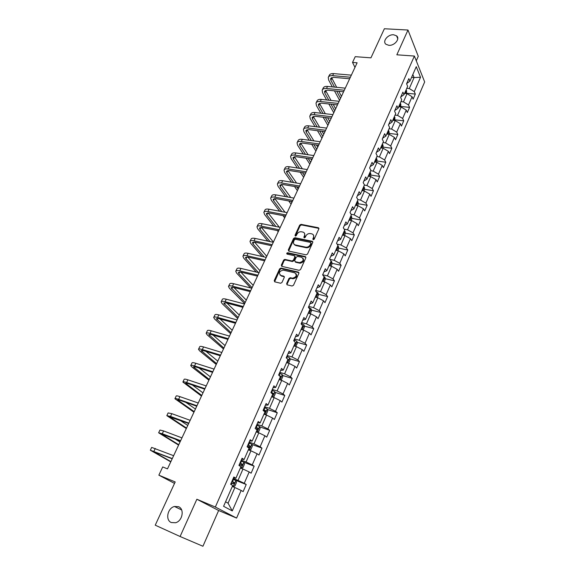 <?xml version="1.0" encoding="UTF-8"?>
<svg xmlns="http://www.w3.org/2000/svg" width="575" height="575" viewBox="0 0 575 575"><rect width="100%" height="100%" fill="white"/><g stroke="black" fill="none" stroke-linecap="round" stroke-linejoin="round"><path stroke-width="0.86" d="M313.224 239.753L314.209 239.207L318.852 228.886L318.377 227.743L301.07 224.351L299.69 225.112L295.025 235.283L295.377 236.095L296.348 235.556L296.959 234.233C297.994 232.408 299.474 231.588 301.401 231.775L302.953 232.084C304.628 232.688 305.145 233.91 304.484 235.764L303.88 237.094L304.24 237.913L305.224 237.374L305.828 236.037C306.863 234.197 308.358 233.378 310.313 233.565L311.88 233.881C313.583 234.492 314.108 235.728 313.454 237.59L312.85 238.934L313.224 239.753M178.53 506.697L174.462 506.482C167.533 508.02 165.09 520.167 171.314 522.546L175.627 522.732C182.555 520.979 184.683 508.897 178.53 506.697M393.631 34.78C387.902 34.198 382.044 41.501 386.005 44.311L388.829 45.31C394.507 45.943 400.416 38.698 396.577 35.844L393.631 34.78M286.652 283.59L287.162 284.833L292.071 286.012L293.509 285.236L298.871 273.312L298.346 272.083L280.952 268.079L279.615 268.863L274.225 280.6L274.721 281.829L280.65 283.259L281.973 282.462L284.28 277.394L283.777 276.165L280.88 275.482C278.408 273.067 279.162 271.278 283.137 270.121L294.723 272.794C297.253 275.202 296.52 277.013 292.517 278.214L290.296 277.703L288.952 278.494L286.652 283.59L287.033 284.79M416.278 60.813L418.269 56.285L407.984 30.037L384.373 28.75L370.947 57.838L355.235 56.666L352.533 62.431L357.118 62.79L167.483 468.877L162.718 466.936L158.858 475.166L174.534 483.395M180.097 536.504L202.932 546.25L218.644 510.499L196.866 499.244L180.097 536.504L155.243 525.183L175.202 481.943L158.858 475.166M196.866 499.244L215.338 507.028L414.388 56.055L424.666 81.938L236.591 518.082L215.338 507.028M407.984 30.037L396.843 54.805L414.388 56.055M306.108 254.847L307.524 254.071L312.75 242.456L312.239 241.284L294.946 237.719L293.552 238.488L288.305 249.917L288.808 251.095L306.108 254.847M312.836 241.917L312.218 241.277L312.642 241.852L295.385 238.287L293.99 239.056L288.664 251.052M305.857 257.78L300.56 269.546L299.137 270.329L281.808 266.362L281.312 265.161L283.597 260.188L284.956 259.411L292.007 260.978L293.372 260.202L294.874 256.896L294.364 255.702L287.112 254.114C286.472 253.482 286.673 253.022 287.73 252.741L305.325 256.579L305.857 257.78M246.215 484.502L244.253 483.309L249.183 471.96L251.117 473.196L254.15 466.181L252.238 464.916L257.097 453.732L258.98 455.033L261.977 448.119L260.108 446.789L264.895 435.764L266.735 437.137L269.682 430.323L267.864 428.921L272.586 418.054L274.376 419.491L277.287 412.771L275.511 411.305L280.162 400.588L281.908 402.098L284.783 395.471L283.051 393.94L287.637 383.374L289.34 384.941L292.172 378.408L290.483 376.819L295.011 366.397L296.664 368.022L299.46 361.582L297.814 359.928L302.277 349.658L303.895 351.339L306.647 344.986L305.045 343.275L309.443 333.141L311.025 334.88L313.734 328.613L312.175 326.852L316.516 316.854L318.054 318.651L320.728 312.469L319.211 310.651L323.488 300.79L324.99 302.637L327.628 296.535L326.147 294.666L330.366 284.941L331.832 286.839L334.442 280.816L332.99 278.897L337.158 269.301L338.582 271.249L341.155 265.312L339.746 263.343L343.857 253.87L345.244 255.868L347.782 250.003L346.409 247.99L350.47 238.639L351.821 240.688L354.329 234.902L352.985 232.839L356.989 223.61L358.311 225.702L360.784 219.995L359.476 217.889L363.429 208.783L364.715 210.917L367.159 205.282L365.887 203.126L369.783 194.142L371.04 196.319L373.448 190.756L372.212 188.557L376.057 179.688L377.279 181.908L379.658 176.417L378.451 174.175L382.253 165.42L383.439 167.677L385.789 162.258L384.618 159.979L388.369 151.333L389.527 153.633L391.848 148.278L390.698 145.964L394.407 137.425L395.535 139.761L397.828 134.471L396.707 132.121L400.372 123.69L401.465 126.062L403.729 120.836L402.644 118.45L406.259 110.12L407.33 112.535L409.565 107.374L408.502 104.952L412.074 96.722L413.116 99.173L415.323 94.077L414.295 91.619L420.519 77.273L416.271 66.671L409.918 81.168L408.847 78.617L406.575 83.792L407.653 86.336L404.009 94.652L402.91 92.129L400.61 97.369L401.717 99.878L398.029 108.301L396.901 105.814L394.565 111.126L395.708 113.598L391.97 122.123L390.806 119.672L388.448 125.055L389.62 127.485L385.832 136.124L384.639 133.716L382.246 139.164L383.453 141.558L379.615 150.305L378.393 147.94L375.971 153.46L377.207 155.811L373.319 164.673L372.061 162.344L369.61 167.936L370.875 170.25L366.943 179.228L365.65 176.942L363.163 182.613L364.464 184.877L360.475 193.976L359.152 191.734L356.629 197.477L357.966 199.705L353.927 208.919L352.568 206.727L350.01 212.542L351.382 214.727L347.293 224.063L345.891 221.914L343.304 227.815L344.713 229.943L340.565 239.416L339.128 237.31L336.504 243.29L337.956 245.374L333.744 254.969L332.278 252.914L329.612 258.973L331.099 261.007L326.837 270.739L325.328 268.733L322.625 274.879L324.156 276.863L319.829 286.724L318.284 284.776L315.546 291L317.113 292.927L312.728 302.924L311.14 301.034L308.365 307.345L309.968 309.221L305.526 319.362L303.895 317.522L301.084 323.926L302.73 325.738L298.224 336.023L296.549 334.24L293.696 340.738L295.385 342.492L290.821 352.921L289.103 351.196L286.206 357.787L287.938 359.483L283.31 370.056L281.542 368.395L278.609 375.08L280.392 376.711L275.691 387.442L273.88 385.847L270.904 392.624L272.73 394.191L267.957 405.073L266.103 403.542L263.084 410.421L264.96 411.923L260.116 422.963L258.218 421.504L255.149 428.483L257.068 429.92L252.159 441.118L250.211 439.724L247.099 446.804L249.068 448.169L244.088 459.54L242.082 458.217L238.927 465.405L240.954 466.699L235.894 478.235L233.838 476.991L230.64 484.279L232.71 485.501L223.589 506.309L232.271 510.916L241.155 490.453L243.139 491.618L246.215 484.502L234.492 479.866M240.372 468.028L242.981 469.027L238.014 480.384L233.184 478.479M233.5 477.768L235.894 478.235M238.014 480.384L244.253 483.309M242.981 469.027L249.183 471.96M248.342 449.83L250.952 450.793L246.064 461.984L241.234 460.158M241.644 459.231L244.088 459.54M246.064 461.984L252.238 464.916M250.952 450.793L257.097 453.732M256.206 431.89L258.808 432.81L253.992 443.842L249.169 442.096M249.665 440.96L252.159 441.118M253.992 443.842L260.108 446.789M258.808 432.81L264.895 435.764M263.954 414.208L266.556 415.092L261.805 425.967L256.989 424.293M257.578 422.956L260.116 422.963M261.805 425.967L267.864 428.921M266.556 415.092L272.586 418.054M271.594 396.779L274.189 397.62L269.502 408.343L264.701 406.741M265.37 405.21L267.957 405.073M269.502 408.343L275.511 411.305M274.189 397.62L280.162 400.588M279.127 379.586L281.721 380.391L277.1 390.964L272.306 389.433M273.06 387.715L275.691 387.442M277.1 390.964L283.051 393.94M281.721 380.391L287.637 383.374M286.558 362.638L289.146 363.407L284.589 373.829L279.802 372.37M280.636 370.465L283.31 370.056M284.589 373.829L290.483 376.819M289.146 363.407L295.011 366.397M293.882 345.927L296.463 346.653L291.971 356.938L287.191 355.544M288.104 353.46L290.821 352.921M291.971 356.938L297.814 359.928M296.463 346.653L302.277 349.658M301.106 329.439L303.686 330.136L299.252 340.278L294.479 338.948M295.471 336.691L298.224 336.023M299.252 340.278L305.045 343.275M303.686 330.136L309.443 333.141M308.236 313.181L310.809 313.842L306.439 323.84L301.674 322.575M302.738 320.153L305.526 319.362M306.439 323.84L312.175 326.852M310.809 313.842L316.516 316.854M315.265 297.138L317.831 297.771L313.519 307.632L308.768 306.432M309.903 303.844L312.728 302.924M313.519 307.632L319.211 310.651M317.831 297.771L323.488 300.79M322.201 281.312L324.767 281.908L320.512 291.64L315.761 290.504M316.969 287.759L319.829 286.724M320.512 291.64L326.147 294.666M324.767 281.908L330.366 284.941M329.044 265.7L331.603 266.268L327.405 275.871L322.668 274.785M323.941 271.889L326.837 270.739M327.405 275.871L332.99 278.897M331.603 266.268L337.158 269.301M335.793 250.298L338.352 250.829L334.204 260.303L329.906 259.375M330.819 256.234L333.744 254.969M334.204 260.303L339.746 263.343M338.352 250.829L343.857 253.87M342.456 235.096L345.007 235.599L340.918 244.95L337.115 244.167M337.604 240.781L340.565 239.416M340.918 244.95L346.409 247.99M345.007 235.599L350.47 238.639M349.032 220.088L351.577 220.563L347.544 229.792L344.181 229.138M344.303 225.544L347.293 224.063M347.544 229.792L352.985 232.839M351.577 220.563L356.989 223.61M355.522 205.282L358.06 205.728L354.078 214.834L351.117 214.295M350.908 210.5L353.927 208.919M354.078 214.834L359.476 217.889M358.06 205.728L363.429 208.783M361.934 190.663L364.464 191.08L360.532 200.071L357.923 199.626M357.427 195.658L360.475 193.976M360.532 200.071L365.887 203.126M364.464 191.08L369.783 194.142M368.252 176.237L370.782 176.626L366.9 185.502L364.37 185.092M363.867 181.003L366.943 179.228M366.9 185.502L372.212 188.557M370.782 176.626L376.057 179.688M374.497 161.992L377.02 162.351L373.189 171.113L370.667 170.732M370.221 166.542L373.319 164.673M373.189 171.113L378.451 174.175M377.02 162.351L382.253 165.42M380.664 147.926L383.18 148.264L379.399 156.91L376.877 156.558M376.488 152.267L379.615 150.305M379.399 156.91L384.618 159.979M383.18 148.264L388.369 151.333M386.745 134.04L389.261 134.349L385.523 142.895L383.015 142.564M382.684 138.173L385.832 136.124M385.523 142.895L390.698 145.964M389.261 134.349L394.407 137.425M392.761 120.326L395.262 120.613L391.575 129.044L389.067 128.743M388.793 124.257L391.97 122.123M391.575 129.044L396.707 132.121M395.262 120.613L400.372 123.69M398.691 106.785L401.192 107.051L397.548 115.374L395.047 115.101M394.831 110.522L398.029 108.301M397.548 115.374L402.644 118.45M401.192 107.051L406.259 110.12M404.556 93.409L407.05 93.646L403.449 101.876L400.955 101.617M400.789 96.952L404.009 94.652M403.449 101.876L408.502 104.952M407.05 93.646L412.074 96.722M411.599 77.337L414.079 77.553L409.278 88.543L406.791 88.306M406.676 83.555L409.918 81.168M409.278 88.543L414.295 91.619M412.836 74.513L414.079 77.553L420.519 77.273M218.644 510.499L236.591 518.082M352.533 62.431L354.969 67.404M225.565 501.81L228.059 503.168L234.895 487.535L232.278 486.486M228.059 503.168L232.271 510.916M234.895 487.535L241.155 490.453M406.676 93.243L415.323 94.077M400.897 106.461L409.565 107.374M395.047 119.844L403.729 120.836M389.124 133.393L397.828 134.471M383.122 147.114L391.848 148.278M377.049 161L385.789 162.258M370.875 175.066L379.658 176.417M364.615 189.304L373.448 190.756M358.261 203.73L367.159 205.282M351.828 218.335L360.784 219.995M345.309 233.134L354.329 234.902M338.704 248.127L347.782 250.003M295.507 245.137L294.652 244.957M332.012 263.307L341.155 265.312M300.588 263.206L299.568 262.976M285.301 259.792L284.208 259.548M325.227 278.695L334.442 280.816M318.349 294.285L327.628 296.535M311.37 310.083L320.728 312.469M304.297 326.09L313.734 328.613M297.124 342.319L306.647 344.986M289.85 358.764L299.46 361.582M282.476 375.432L292.172 378.408M274.987 392.33L284.783 395.471M267.389 409.457L277.287 412.771M259.677 426.83L269.682 430.323M251.85 444.439L261.977 448.119M243.857 462.271L254.15 466.181M313.21 239.753L313.871 238.165L313.49 235.11M304.527 233.285L304.915 236.339L304.247 237.913M318.938 228.383L301.501 224.933L300.121 225.695L295.392 236.095M310.902 243.254L310.543 242.427L295.37 239.286L294.393 239.825L293.753 241.227C293.077 243.132 293.609 244.382 295.37 244.964L305.749 247.157C307.711 247.365 309.213 246.538 310.263 244.677L310.902 243.254L311.327 243.829L310.967 243.002M294.17 244.361L295.809 245.532L295.377 244.964L295.809 245.532L306.18 247.724C308.143 247.933 309.645 247.106 310.687 245.245L310.263 244.677M311.327 243.829L310.687 245.245M294.961 256.306L295.32 257.449L293.818 260.755L292.452 261.532L285.408 259.957L284.05 260.741L281.685 266.326M305.936 257.197L288.176 253.295L287.141 254.114M299.273 262.603L299.381 262.624C303.442 261.503 304.204 259.728 301.667 257.298L297.606 256.414L296.226 257.19L294.723 260.497L295.234 261.704L299.273 262.603L299.819 263.178C303.197 262.646 304.29 261.028 303.09 258.348M295.083 261.654L295.679 262.257L295.234 261.704M299.712 263.156L295.679 262.257M296.103 273.801C297.383 276.467 296.341 278.113 292.97 278.753L290.749 278.243L289.412 279.033L287.112 284.122M280.018 275.073L280.88 275.482M284.359 276.748L281.34 276.022M298.95 272.679L281.412 268.626L280.075 269.409L274.613 281.8M406.525 93.596L406.611 90.8L406.051 89.995M404.901 92.625L405.217 92.956L405.346 91.605M328.469 77.007L329.238 75.39C329.798 74.046 331.243 73.449 333.586 73.6L351.347 75.153M332.35 86.897L328.663 80.04L328.268 77.424C328.821 76.08 330.273 75.49 332.616 75.641L350.383 77.222M349.658 78.775L333.5 77.323L330.596 78.509L330.855 80.248L334.528 87.105M331.552 77.553L336.662 87.314M336.648 91.066L340.529 98.318M338.768 91.281L341.457 96.327M339.588 100.337L334.478 90.85M400.667 106.993L400.797 104.082L400.229 103.284M399.064 105.944L399.381 106.26L399.51 104.916M394.738 120.556L394.91 117.523L394.328 116.739M393.149 119.427L393.465 119.737L393.609 118.385M322.367 89.786L323.157 88.14C323.696 86.825 325.141 86.25 327.484 86.422L345.28 88.147M326.614 99.971L322.597 92.769L322.173 90.196C322.712 88.881 324.156 88.32 326.499 88.493L344.303 90.239M343.591 91.756L327.412 90.153L324.516 91.281L324.796 92.992L328.792 100.201M325.515 90.34L331.013 100.438M331.013 104.197L334.686 110.824M333.22 104.434L335.627 108.812M333.766 112.793L328.842 103.96M316.192 102.717L316.998 101.035C317.522 99.755 318.96 99.209 321.31 99.403L339.135 101.301M320.843 113.218L316.458 105.642L316.006 103.119C316.53 101.84 317.968 101.301 320.311 101.502L338.143 103.421M337.46 104.902L321.245 103.133L318.363 104.212L318.665 105.886L323.021 113.469M319.405 103.277L325.328 113.735M325.342 117.501L328.778 123.474M327.635 117.774L329.734 121.44M327.887 125.393L323.172 117.243M388.729 134.284L389.182 133.249L388.944 131.086L388.362 130.36M387.169 133.084L387.471 133.386L387.629 132.027M382.648 148.192L383.158 147.028L382.907 144.864L382.317 144.153M381.103 146.912L381.412 147.2L381.577 145.842M376.488 162.279L377.063 160.971L376.798 158.829L376.194 158.118M374.972 160.914L375.267 161.194L375.446 159.828M309.947 115.812L310.766 114.087C311.276 112.837 312.707 112.326 315.057 112.549L332.918 114.612M315.028 126.637L310.248 118.673L309.76 116.193C310.27 114.95 311.7 114.439 314.051 114.669L331.919 116.761M331.243 118.198L314.999 116.279L312.132 117.3L312.455 118.939L317.213 126.917M313.224 116.373L319.614 127.212M319.643 130.985L322.805 136.275M322.029 131.294L323.768 134.219M321.928 138.144L317.472 130.712M303.622 129.059L304.463 127.305C304.951 126.083 306.374 125.602 308.732 125.846L326.622 128.096M309.185 140.243L303.967 131.862L303.442 129.433C303.931 128.225 305.354 127.743 307.711 127.995L325.608 130.273M324.954 131.668L308.682 129.583L305.828 130.539L306.173 132.149L311.37 140.544M306.978 129.634L313.871 140.882M313.921 144.656L316.753 149.227M316.408 145.001L317.731 147.143M315.905 151.038L311.743 144.361M297.217 142.471L298.073 140.674C298.554 139.495 299.97 139.042 302.328 139.315L320.246 141.745M303.312 154.035L297.606 145.216L297.045 142.837C297.519 141.658 298.935 141.213 301.293 141.486L319.218 143.951M318.586 145.303L302.285 143.046L299.453 143.951L299.812 145.525L305.498 154.359M300.66 143.06L308.114 154.74M308.178 158.52L310.637 162.337M310.78 158.908L311.621 160.224M309.817 164.091L306.001 158.197M370.25 176.547L370.882 175.102L370.602 172.96L369.991 172.263M368.755 175.095L369.042 175.368L369.236 174.002M290.742 156.048L291.611 154.215C292.071 153.072 293.48 152.648 295.845 152.943L313.792 155.566M297.412 168.022L291.166 158.729L290.569 156.4C291.029 155.264 292.431 154.847 294.795 155.149L312.75 157.802M312.139 159.11L295.816 156.68L292.991 157.521L293.379 159.059L299.604 168.367M294.278 156.659L302.335 168.791M302.428 172.586L304.441 175.598M305.145 173.018L305.44 173.463M303.643 177.301L300.243 172.234M363.932 190.993L364.629 189.405L364.334 187.285L363.716 186.595M362.458 189.463L362.746 189.721L362.947 188.348M284.179 169.798L285.071 167.922C285.509 166.815 286.911 166.427 289.275 166.75L307.258 169.567M291.496 182.21L284.639 172.407L284.014 170.135C284.452 169.036 285.854 168.647 288.219 168.978L306.202 171.824M305.613 173.089L289.261 170.487L286.451 171.264L286.86 172.766L293.688 182.577M287.823 170.43L296.556 183.058M296.664 186.853L298.173 189.017M297.404 190.663L294.486 186.48M357.528 205.634L358.29 203.902L357.981 201.789L357.355 201.106M356.076 204.017L356.363 204.262L356.572 202.889M277.531 183.713L278.444 181.801C278.868 180.737 280.262 180.377 282.627 180.722L300.639 183.741M285.574 196.607L278.041 186.264L277.373 184.043C277.797 182.979 279.184 182.627 281.556 182.979L299.568 186.027M299 187.249L282.62 184.467L279.824 185.172L280.262 186.645L287.766 196.995M281.304 184.374L290.777 197.534M290.914 201.336L291.827 202.601M291.087 204.19L288.729 200.941M351.045 220.462L351.864 218.579L351.548 216.48L350.908 215.812M349.622 218.752L350.118 217.616M270.803 197.807L271.738 195.859C272.14 194.824 273.527 194.501 275.892 194.882L293.933 198.095M279.651 211.219L271.357 200.287L270.652 198.123C271.055 197.103 272.435 196.779 274.807 197.167L292.855 200.416M292.301 201.588L275.899 198.619L273.118 199.259L273.585 200.689L281.843 211.636M274.721 198.512L285.013 212.232M284.697 217.875L282.993 215.632M344.475 235.491L345.359 233.457L345.029 231.366L344.382 230.704M343.074 233.687L343.577 232.537M263.99 212.082L264.946 210.091C265.327 209.099 266.707 208.804 269.078 209.214L287.141 212.635M273.743 226.061L264.593 214.489L263.846 212.383C264.227 211.399 265.607 211.118 267.979 211.528L286.048 214.985M285.516 216.114L269.093 212.958L266.333 213.526L266.822 214.921L275.935 226.5M268.065 212.829L279.285 227.175M278.228 231.732L277.294 230.553M337.812 250.714L338.776 248.522L338.431 246.445L337.769 245.798M336.44 248.824L336.957 247.653M257.097 226.536L258.067 224.502C258.427 223.553 259.799 223.294 262.171 223.732L280.262 227.369M267.864 241.133L257.737 228.872L256.953 226.823C257.312 225.882 258.678 225.63 261.057 226.076L279.155 229.748M278.645 230.827L262.193 227.477L259.454 227.973L259.972 229.324L270.063 241.608M261.352 227.348L273.391 242.089M252.576 242.42L255.214 242.176L271.652 245.719M331.063 266.146L332.098 263.796L331.739 261.726L331.063 261.093M329.719 264.155L330.244 262.969M250.103 241.177L251.095 239.092C251.44 238.187 252.799 237.971 255.178 238.438L273.298 242.291M262.042 256.472L250.793 243.433L249.974 241.45C250.312 240.551 251.67 240.336 254.049 240.81L272.169 244.706M252.49 242.607L253.029 243.915L264.234 256.96M254.574 242.068L266.743 256.328M324.228 281.786L325.328 279.263L324.954 277.215L323.624 276.173M322.913 279.694L323.438 278.494M243.031 256.004L244.044 253.877C244.361 253.014 245.712 252.835 248.091 253.331L266.232 257.413M256.299 272.076L243.764 258.182L242.902 256.27C243.218 255.408 244.569 255.235 246.948 255.738L265.089 259.857M264.637 260.827L248.141 257.075L245.432 257.428L246.007 258.7L258.491 272.593M247.739 256.996L260.008 270.746M317.292 297.634L318.471 294.946L318.097 292.963L315.934 291.482M316.006 295.442L316.545 294.22M235.858 271.026L236.893 268.856C237.195 268.036 238.532 267.893 240.911 268.424L259.081 272.73M250.671 287.967L236.648 273.125L235.736 271.271C236.03 270.466 237.374 270.322 239.753 270.861L257.923 275.209M257.492 276.129L240.975 272.162L238.287 272.442L238.884 273.664L252.094 287.694M240.86 272.14L253.194 285.337M310.27 313.706L311.521 310.838L311.132 308.868L308.437 307.172M309.012 311.406L309.853 310.392L309.551 310.169M228.591 286.242L229.655 284.028C229.928 283.252 231.258 283.152 233.637 283.712L251.828 288.255M244.655 303.622L229.432 288.262L228.483 286.479C228.757 285.71 230.079 285.617 232.465 286.185L250.657 290.763M250.254 291.633L233.709 287.457L231.049 287.651L245.173 302.5M233.939 287.514L246.287 300.114M303.147 329.993L304.477 326.945L304.06 324.94L301.35 323.315M301.918 327.585L302.781 326.557L302.472 326.334M221.231 301.659L222.317 299.395C222.568 298.677 223.883 298.612 226.27 299.201L244.483 303.988M237.683 318.543L222.123 303.6L221.131 301.882C221.375 301.163 222.697 301.106 225.077 301.71L243.297 306.533M242.916 307.345L226.356 302.946L223.711 303.061L238.172 317.501M226.981 303.111L239.301 315.086M295.773 346.459L297.332 343.275L296.916 341.334L294.163 339.674M294.731 343.987L295.615 342.952L295.291 342.722M213.778 317.285L214.877 314.971C215.107 314.295 216.416 314.273 218.802 314.906L237.037 319.937M230.625 333.658L214.719 319.132L213.677 317.486C213.907 316.818 215.208 316.803 217.594 317.436L235.829 322.51M235.484 323.265L218.903 318.643L216.279 318.672L231.078 332.688M219.995 318.945L232.221 330.244M288.147 363.113L288.693 363.041L290.095 359.828L289.642 357.858L286.875 356.263M287.442 360.618L288.348 359.569L287.457 359.008M206.224 333.119L207.345 330.754C207.553 330.129 208.847 330.151 211.233 330.812L229.49 336.095M223.481 348.967L207.216 334.873L206.13 333.306C206.332 332.688 207.625 332.709 210.012 333.378L228.268 338.711M227.944 339.401L211.348 334.549L208.754 334.492L223.898 348.076M213.002 335.031L225.055 345.597M280.478 380.003L281.333 379.874L282.756 376.618L282.289 374.663L279.486 373.082M280.054 377.48L280.981 376.417L278.782 375.238M198.562 349.162L199.712 346.747C199.892 346.172 201.178 346.236 203.564 346.933L221.835 352.482M216.236 364.471L199.618 350.829L198.483 349.334C198.655 348.766 199.935 348.831 202.328 349.543L220.599 355.127M220.304 355.76L203.694 350.671L201.121 350.527L216.617 363.659M206.037 351.39L217.788 361.15M272.744 397.145L273.873 396.937L275.31 393.638L274.828 391.697L271.997 390.137M272.004 396.908L271.637 396.678M272.557 394.579L273.506 393.501L271.077 392.229M270.962 392.488L273.506 393.501M190.799 365.42L191.978 362.954C192.129 362.437 193.401 362.545 195.787 363.278L214.08 369.092M208.905 380.176L191.913 366.994L190.728 365.578C190.878 365.06 192.143 365.175 194.537 365.916L212.829 371.773M212.563 372.341L195.931 367.008L193.387 366.778L209.243 379.442M199.144 368.043L210.428 376.905M264.931 414.539L266.304 414.244L267.763 410.895L267.26 408.976L264.399 407.431M264.651 414.446L264.026 414.05M264.938 411.908L265.93 410.83L263.465 409.558M263.364 409.788L264.536 410.363L264.601 411.369M182.936 381.908L184.137 379.385C184.259 378.918 185.517 379.069 187.91 379.845L206.217 385.933M201.473 396.089L182.872 382.037C182.987 381.584 184.244 381.743 186.638 382.526L204.944 388.65M204.707 389.153L188.061 383.575L185.545 383.252L201.775 395.442M192.395 385.027L202.975 392.862M256.22 431.854L258.628 431.796L260.108 428.397L259.591 426.499L256.687 424.975M257.104 432.17L256.306 431.674M255.185 428.512L257.543 429.683L258.247 428.404L255.746 427.132M255.659 427.326L256.853 427.915L256.853 428.993M174.958 398.612L176.187 396.038C176.288 395.629 177.531 395.83 179.917 396.642L198.238 403.01M193.947 412.203L174.901 398.727C174.994 398.324 176.237 398.533 178.631 399.352L196.952 405.763M196.751 406.202L180.09 400.365L177.596 399.948L194.206 411.65M185.905 402.407L195.428 409.033M248.4 449.7L249.291 450.024L250.837 449.6L252.346 446.157L251.807 444.274L248.874 442.772M249.291 450.024L248.472 449.542M247.307 446.337L249.73 447.515L250.448 446.229L247.911 444.957M247.839 445.122L249.054 445.726L249.033 446.818M166.872 415.552L168.13 412.922L171.817 413.669L190.153 420.325M186.314 428.54L166.829 415.653L170.509 416.422L188.844 423.121M188.679 423.488L169.539 416.875L186.537 428.073M179.903 420.282L187.773 425.421M240.465 467.798L241.356 468.143L242.945 467.655L244.468 464.162L243.908 462.307L240.947 460.819M241.356 468.143L240.522 467.676M239.351 464.442L241.802 465.613L242.542 464.312L239.969 463.033M239.912 463.177L241.148 463.788L241.09 464.902M158.671 432.723L159.958 430.043L163.609 430.941L181.952 437.884M178.588 445.093L158.635 432.802L162.279 433.73L180.629 440.723M180.485 441.018L161.374 434.039L178.768 444.712M174.829 438.862L180.018 442.031M232.422 486.162L233.306 486.522L234.931 485.983L236.476 482.439L235.901 480.599L232.897 479.133M233.306 486.522L232.458 486.069M231.287 482.806L233.759 483.97L234.514 482.662L231.912 481.383M231.862 481.491L233.127 482.109L233.033 483.252M150.362 450.139L151.671 447.393L173.636 455.702M170.753 461.862L150.334 450.203L172.292 458.577M172.184 458.8L153.087 451.44L170.89 461.581M171.731 458.62L172.155 458.864M313.871 238.165L313.454 237.59M304.312 237.669L303.88 237.094M304.915 236.339L304.484 235.764M295.464 235.858L295.025 235.283M300.121 225.695L299.69 225.112M301.501 224.933L301.07 224.351M318.73 228.311L318.32 227.729M313.274 239.509L312.85 238.934M288.758 250.477L288.305 249.917M293.99 239.056L293.552 238.488M295.385 238.287L294.946 237.719M306.18 247.724L305.749 247.157M281.772 265.707L281.312 265.161M284.05 260.741L283.597 260.188M285.444 259.972L284.992 259.418M292.409 261.524L291.963 260.971M293.818 260.755L293.372 260.202M295.32 257.449L294.874 256.896M287.73 252.741L288.176 253.295L287.744 252.741M305.763 257.14L305.325 256.579M289.412 279.033L288.952 278.494M290.835 278.257L290.375 277.718M292.747 278.71L292.294 278.171M284.237 276.704L283.777 276.165M274.692 281.132L274.225 280.6M280.075 269.409L279.615 268.863M281.477 268.64L281.017 268.094M298.792 272.629L298.346 272.083M405.433 93.495L406.611 90.8M333.586 73.6L332.616 75.641M331.818 78.214L330.855 80.248M399.575 106.878L400.797 104.082M393.638 120.427L394.91 117.523M327.484 86.422L326.499 88.493M325.773 90.936L324.796 92.992M321.31 99.403L320.311 101.502M319.65 103.809L318.665 105.886M387.629 134.147L388.952 131.136M381.548 148.048L382.914 144.922M375.382 162.121L376.805 158.88M315.057 112.549L314.051 114.669M313.454 116.84L312.455 118.939M308.732 125.846L307.711 127.995M307.187 130.022L306.173 132.149M302.328 139.315L301.293 141.486M300.84 143.369L299.812 145.525M369.143 176.374L370.609 173.018M295.845 152.943L294.795 155.149M294.414 156.882L293.379 159.059M362.818 190.814L364.342 187.335M289.275 166.75L288.219 168.978M287.91 170.559L286.86 172.766M356.414 205.44L357.988 201.839M282.627 180.722L281.556 182.979M281.326 184.41L280.262 186.645M349.931 220.254L351.555 216.531M275.892 194.882L274.807 197.167M274.62 198.512L273.585 200.689M343.354 235.268L345.043 231.416M269.078 209.214L267.979 211.528M267.813 212.829L266.822 214.921M336.691 250.484L338.438 246.495M262.171 223.732L261.057 226.076M260.921 227.326L259.972 229.324M329.942 265.902L331.746 261.783M255.178 238.438L254.049 240.81M253.942 242.01L253.029 243.915M323.1 281.527L324.968 277.265M248.091 253.331L246.948 255.738M246.862 256.888L246.007 258.7M316.171 297.361L318.097 292.963M240.911 268.424L239.753 270.861M239.703 271.961L238.884 273.664M309.142 313.411L311.132 308.868M308.811 307.869L309.005 307.431M233.637 283.712L232.465 286.185M232.444 287.227L231.675 288.83M302.012 329.683L304.067 324.99M301.544 324.437L301.918 323.574M226.27 299.201L225.077 301.71M225.084 302.694L224.372 304.197M294.788 346.179L296.916 341.334M294.17 341.227L294.738 339.933M218.802 314.906L217.594 317.436M217.63 318.37L216.969 319.765M287.464 362.911L289.656 357.909M286.695 358.261L287.457 356.522M287.845 359.389L288.283 359.519M211.233 330.812L210.012 333.378M210.076 334.255L209.472 335.534M280.039 379.874L282.303 374.706M279.162 375.41L280.068 373.348M279.543 375.935L280.909 376.359M203.564 346.933L202.328 349.543M202.422 350.348L201.868 351.519M272.507 397.073L274.843 391.747M271.666 392.495L272.586 390.403M271.989 392.969L273.427 393.437M195.787 363.278L194.537 365.916M194.666 366.67L194.17 367.72M264.867 414.518L267.274 409.026M264.054 409.824L264.989 407.697M264.399 410.27L265.837 410.751M187.91 379.845L186.638 382.526M186.803 383.209L186.357 384.136M257.147 432.163L259.605 426.549M256.342 427.397L257.284 425.241M256.702 427.814L258.139 428.317M179.917 396.642L178.631 399.352M178.832 399.977L178.444 400.782M249.327 450.017L251.821 444.324M248.515 445.223L249.471 443.037M247.653 447.192L247.911 446.61M248.889 445.611L250.333 446.135M171.817 413.669L170.509 416.422M170.746 416.976L170.423 417.651M241.399 468.129L243.922 462.35M240.573 463.306L241.55 461.092M239.495 465.764L239.962 464.708M240.968 463.658L242.413 464.212M163.609 430.941L162.279 433.73M162.553 434.211L162.294 434.757M233.349 486.507L235.915 480.643M232.523 481.656L233.507 479.406M231.215 484.624L231.897 483.079M232.932 481.979L234.384 482.554M155.279 448.45L153.935 451.274M154.244 451.684L154.05 452.101M181.635 509.932L174.462 506.482M397.756 38.719L396.577 35.844M318.794 228.325L318.377 227.743M285.408 259.957L284.956 259.411M292.452 261.532L292.007 260.978M299.819 263.178L299.381 262.624M290.749 278.243L290.296 277.703M292.97 278.753L292.517 278.214M281.412 268.626L280.952 268.079M295.234 342.844L295.615 342.952M287.895 359.433L288.348 359.569M279.608 376L280.981 376.417M264.536 410.363L265.93 410.83M256.853 427.915L258.247 428.404M249.061 445.726L250.448 446.229M241.148 463.788L242.542 464.312M233.127 482.109L234.514 482.662"/></g></svg>
